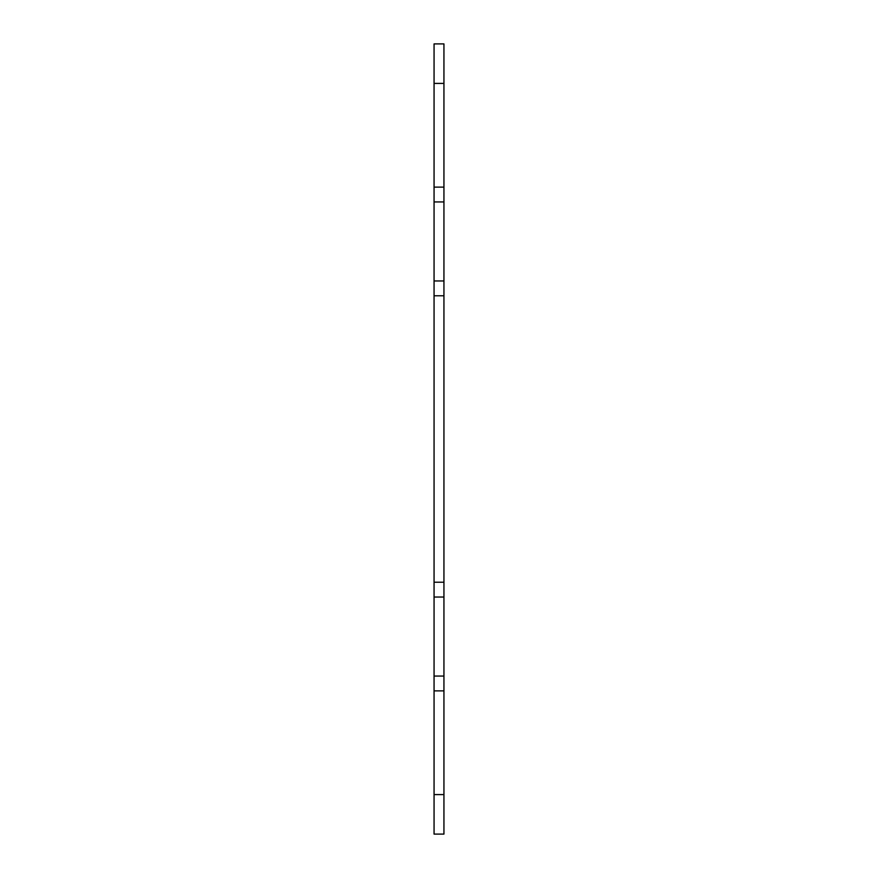 <?xml version="1.0" encoding="UTF-8"?>
<svg xmlns="http://www.w3.org/2000/svg" width="878" height="878" viewBox="0 0 878 878"><rect width="100%" height="100%" fill="white"/><g stroke="black" fill="none" stroke-linecap="round" stroke-linejoin="round"><path stroke-width="1.32" d="M434.061 280.96L434.061 834.1L443.939 834.1L443.939 43.9L434.061 43.9L434.061 280.96L443.939 280.96M434.061 676.06L443.939 676.06M434.061 597.04L443.939 597.04M434.061 201.94L443.939 201.94M434.061 690.876L443.939 690.876M434.061 794.59L443.939 794.59M434.061 582.224L443.939 582.224M434.061 295.776L443.939 295.776M434.061 187.124L443.939 187.124M434.061 83.41L443.939 83.41"/></g></svg>
